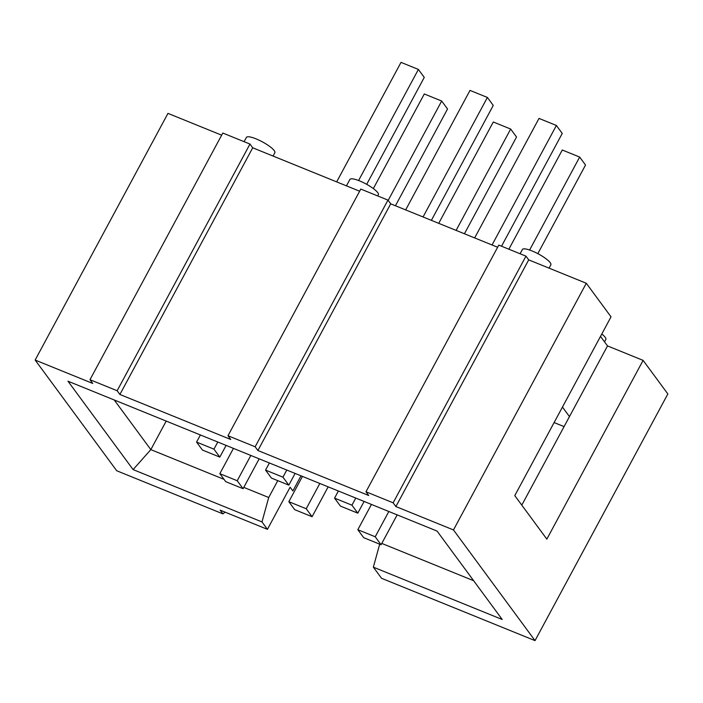 <?xml version="1.0" encoding="UTF-8"?>
<svg xmlns="http://www.w3.org/2000/svg" width="703" height="703" viewBox="0 0 703 703"><rect width="100%" height="100%" fill="white"/><g stroke="black" fill="none" stroke-linecap="round" stroke-linejoin="round"><path stroke-width="1.05" d="M295.102 473.427L288.81 485.123L282.94 477.161L286.771 470.043M269.39 462.987L265.558 470.105L271.42 478.066L288.81 485.123M423.048 216.963L487.399 97.453L493.26 105.415L431.378 220.347M405.657 209.907L470.008 90.397L487.399 97.453M456.106 230.391L510.668 129.044L516.538 137.006L464.428 233.774M328.16 486.854L312.088 516.714L306.218 508.752L319.83 483.471M302.448 476.414L288.836 501.696L294.698 509.657L312.088 516.714M510.668 129.044L493.286 121.988L438.716 223.334M282.94 477.161L265.558 470.105M288.836 501.696L306.218 508.752M226.111 445.412L219.811 457.108L213.949 449.147L217.781 442.029M200.399 434.964L196.559 442.082L202.429 450.043L219.811 457.108M213.949 449.147L196.559 442.082M233.449 448.391L219.837 473.673L225.707 481.634L243.089 488.699L237.219 480.738L250.839 455.456M219.837 473.673L237.219 480.738M259.17 458.831L243.089 488.699M334.558 498.128L340.419 506.081L357.801 513.146L351.939 505.185L334.558 498.128L338.389 491.01M351.939 505.185L355.771 498.067M364.101 501.45L357.801 513.146M371.448 504.429L357.827 529.719L363.697 537.672L381.079 544.737L375.217 536.776L388.829 511.494M357.827 529.719L375.217 536.776M397.16 514.877L381.079 544.737M336.667 181.884L401.018 62.374L418.399 69.43L424.269 77.392L366.685 184.327M358.592 180.504L418.399 69.43M395.438 205.751L447.539 108.983L441.677 101.021L424.296 93.965L373.346 188.58M388.17 200.39L441.677 101.021M474.657 237.922L539.008 118.412L556.389 125.477L562.259 133.429L501.529 246.226M492.038 244.987L556.389 125.477M537.821 253.642L585.537 165.02L579.667 157.068L562.286 150.003L508.867 249.205M529.614 250.022L579.667 157.068M377.722 195.944L378.355 194.757A16.16 3.664 -151.7 0 0 377.713 192.613A16.16 3.664 -151.7 0 0 362.669 182.262A16.16 3.664 -151.7 0 0 349.901 179.441L346.447 185.856M273.072 156.057L274.864 152.736A16.16 3.664 -151.7 0 0 274.214 150.583A16.16 3.664 -151.7 0 0 259.179 140.231A16.16 3.664 -151.7 0 0 246.41 137.41L244.108 141.681M549.052 268.142L550.844 264.811A16.16 3.664 -151.7 0 0 550.203 262.667A16.16 3.664 -151.7 0 0 535.159 252.307A16.16 3.664 -151.7 0 0 522.391 249.486L520.088 253.765M604.527 341.851L605.828 339.435A16.16 3.664 -151.7 0 0 605.186 337.291A16.16 3.664 -151.7 0 0 601.794 334.004M379.69 544.175L373.346 567.154L381.553 578.297L535.027 640.626L453.47 529.939L395.886 506.547L528.709 259.873L525.958 256.147L498.796 245.11L365.973 491.784L393.135 502.821L395.886 506.547M221.656 135.178L167.973 113.376L35.15 360.05L92.734 383.443L89.984 379.708L117.155 390.736L119.897 394.471L230.733 439.48L227.983 435.746L255.145 446.774L257.896 450.509L368.724 495.518L365.973 491.784M359.646 191.216L252.72 147.797L249.969 144.062L222.807 133.034L89.984 379.708M249.969 144.062L117.155 390.736M252.72 147.797L119.897 394.471M497.636 247.254L390.71 203.835L387.968 200.1L360.797 189.072L227.983 435.746M387.968 200.1L255.145 446.774M390.71 203.835L257.896 450.509M525.958 256.147L393.135 502.821M600.503 336.394L607.524 345.92L643.104 360.375L546.846 539.139L514.781 495.615L611.03 316.842L586.293 283.265L528.709 259.873M586.293 283.265L453.47 529.939M607.524 345.92L521.793 505.132M562.453 407.072L569.465 416.598M643.104 360.375L667.85 393.952L535.027 640.626M225.127 512.153L222.921 513.875L220.171 510.141L267.43 529.341L261.973 521.925L133.104 469.595L67.963 381.184L437.073 531.081L502.214 619.492L373.346 567.154M301.007 475.826L292.87 490.94L290.119 487.214L267.43 529.341M222.921 513.875L116.707 470.746L35.15 360.05M277.79 480.65L268.713 497.504L243.8 487.381M224.02 479.349L150.829 449.621L166.198 421.079M133.104 469.595L150.829 449.621L114.246 399.981M554.113 422.565L564.078 426.607M473.655 580.722L381.791 543.419M261.973 521.925L268.713 497.504"/></g></svg>
